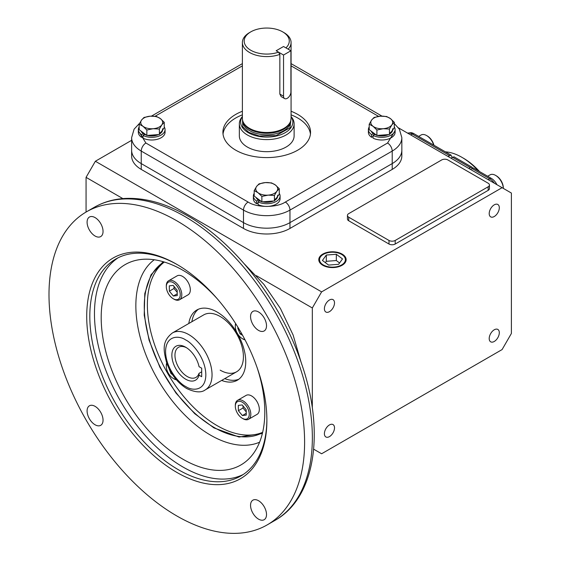 <?xml version="1.0" encoding="UTF-8"?>
<svg xmlns="http://www.w3.org/2000/svg" width="561" height="561" viewBox="0 0 561 561"><rect width="100%" height="100%" fill="white"/><g stroke="black" fill="none" stroke-linecap="round" stroke-linejoin="round"><path stroke-width="0.84" d="M478.302 170.846A56.963 32.889 -120 0 0 461.85 157.29A56.963 32.889 -120 0 0 461.843 157.29A56.963 32.889 -120 0 0 445.392 151.849M479.515 171.547A54.768 31.619 -120 0 0 463.393 158.188L461.843 157.29L463.393 158.188M407.574 133.111L411.206 132.669A10.364 5.989 60 0 1 413.822 133.623L451.058 155.117A2.188 1.262 -120 0 0 452.552 157.29L451.002 158.188M468.821 168.468L470.363 167.578L452.552 157.29L454.045 156.842L472.039 167.234A1.094 0.631 -120 0 0 472.832 168.09M470.363 169.366L473.344 167.984L491.282 178.342A10.364 5.989 60 0 1 496.948 184.709M470.363 167.578L472.039 167.234M447.902 156.393L451.058 155.117M496.352 175.831L495.58 175.383L496.352 175.831A9.86 5.694 -120 0 1 503.322 187.9L503.322 188.391A10.954 6.325 -120 0 0 495.58 175.383L495.58 175.383A10.954 6.325 -120 0 0 490.104 174.836L487.656 176.252M433.695 145.096A10.954 6.325 -120 0 0 426.563 135.538A10.954 6.325 -120 0 0 421.087 134.998L418.646 136.407M433.933 145.236A9.86 5.694 -120 0 0 427.342 135.986L426.563 135.538M235.318 406.22L235.318 405.33A10.954 6.325 60 0 1 237.591 400.316A10.954 6.325 60 0 1 246.027 403.247A10.954 6.325 60 0 1 250.809 414.27A10.954 6.325 60 0 1 248.544 419.284A10.954 6.325 60 0 1 243.067 418.744L242.289 418.296A9.86 5.694 60 0 1 235.318 406.22A9.86 5.694 60 0 1 242.289 402.195A9.86 5.694 60 0 1 249.259 414.27A9.86 5.694 60 0 1 242.289 418.296M248.544 419.284L257.064 414.369A10.954 6.325 -120 0 0 259.329 409.355A10.954 6.325 -120 0 0 254.547 398.331A10.954 6.325 -120 0 0 246.111 395.393L237.591 400.316M242.366 415.554L238.383 410.694L238.306 405.393L242.219 404.944L246.202 409.796L246.272 415.105L242.366 415.554L246.251 413.31M242.997 405.898L243.032 408.015L238.383 410.694M243.032 408.015L246.23 411.914M245.066 339.91A10.954 6.325 60 0 1 243.067 339.054L242.289 338.606A9.86 5.694 60 0 1 235.318 326.537A9.86 5.694 60 0 1 235.809 323.844M244.869 339.524A9.86 5.694 60 0 1 242.289 338.606L243.067 339.054M235.318 326.537L235.318 325.639A10.954 6.325 60 0 1 235.585 323.48M242.583 335.282L240.08 333.879L237.731 328.017L238.074 327.498M240.08 333.879L241.377 333.129M238.222 327.736L237.731 328.017M176.435 379.839A10.954 6.325 60 0 1 174.05 378.899L173.279 378.451A9.86 5.694 60 0 1 166.308 366.375A9.86 5.694 60 0 1 166.883 363.514M176.049 379.39A9.86 5.694 60 0 1 173.279 378.451L174.05 378.899M166.308 366.375L166.308 365.484A10.954 6.325 60 0 1 166.68 362.953M172.381 374.46L171.063 373.724L168.91 368.325M171.68 373.367L171.063 373.724M166.308 286.692L166.308 285.794A10.954 6.325 60 0 1 168.573 280.781A10.954 6.325 60 0 1 177.017 283.719A10.954 6.325 60 0 1 181.799 294.742A10.954 6.325 60 0 1 179.534 299.756A10.954 6.325 60 0 1 174.05 299.209L173.279 298.768A9.86 5.694 60 0 1 166.308 286.692A9.86 5.694 60 0 1 173.279 282.667A9.86 5.694 60 0 1 180.249 294.742A9.86 5.694 60 0 1 173.279 298.768M179.534 299.756L188.054 294.834A10.954 6.325 -120 0 0 190.319 289.82A10.954 6.325 -120 0 0 185.537 278.796A10.954 6.325 -120 0 0 177.094 275.865L168.573 280.781M173.202 285.409L177.185 290.268L177.262 295.57L173.356 296.019L169.373 291.166L169.296 285.858L173.202 285.409M173.987 286.369L174.015 288.48L169.373 291.166M177.234 293.775L173.356 296.019M174.015 288.48L177.22 292.379M186.504 347.722A17.398 10.042 -120 0 0 178.559 347.266A17.398 10.042 -120 0 0 175.895 361.207A17.398 10.042 -120 0 0 187.262 376.536A17.398 10.042 -120 0 0 195.957 377.399A17.398 10.042 -120 0 0 198.994 373.367L201.694 371.803M201.694 376.719L199.057 375.19A19.586 11.311 60 0 1 183.237 377.532A19.586 11.311 60 0 1 171.918 353.83A19.586 11.311 60 0 1 185.712 347.231A19.586 11.311 60 0 1 199.057 366.677L201.694 368.198L201.694 376.719M199.057 375.19L198.994 373.367M341.6 254.406L341.6 254.406A12.924 7.461 180 0 1 341.6 264.96A12.924 7.461 180 0 1 323.318 264.96A12.924 7.461 180 0 1 323.318 254.406A12.924 7.461 180 0 1 341.6 254.406L342.119 254.701L341.6 254.406M328.592 265.08L338.627 264.315L342.49 258.916L336.327 254.28L326.299 255.045L322.428 260.444L328.592 265.08M336.327 254.28L336.327 260.542L339.58 262.983M326.299 255.045L326.299 261.307L336.327 260.542M325.345 262.639L326.299 261.307M163.181 261.699L151.028 274.792L144.801 293.508L144.212 315.107L149.065 340.141L159.927 367.343L175.944 393.009L194.786 413.745L213.979 427.917L239.056 437.04L262.366 433.499M220.178 316.495A32.861 18.976 -120 0 0 203.748 314.868L172.374 332.975A32.861 18.976 60 0 1 188.805 334.608A32.861 18.976 60 0 1 210.277 363.563A32.861 18.976 60 0 1 205.242 389.895L236.609 371.789A32.861 18.976 -120 0 0 241.644 345.45A32.861 18.976 -120 0 0 220.178 316.495M176.799 515.945A180.747 104.353 -120 0 0 267.176 524.9A180.747 104.353 -120 0 0 294.876 380.063A180.747 104.353 -120 0 0 176.799 220.789A180.747 104.353 -120 0 0 86.429 211.841A180.747 104.353 -120 0 0 58.723 356.67A180.747 104.353 -120 0 0 176.799 515.945M258.537 519.142A11.283 6.515 60 0 1 251.16 509.206A11.283 6.515 60 0 1 252.892 500.16A11.283 6.515 60 0 1 258.537 500.721A11.283 6.515 60 0 1 265.907 510.664A11.283 6.515 60 0 1 264.175 519.703A11.283 6.515 60 0 1 258.537 519.142M95.068 424.768A11.283 6.515 60 0 1 87.698 414.824A11.283 6.515 60 0 1 89.43 405.785A11.283 6.515 60 0 1 95.068 406.346A11.283 6.515 60 0 1 102.439 416.29A11.283 6.515 60 0 1 100.714 425.329A11.283 6.515 60 0 1 95.068 424.768M95.068 236.02A11.283 6.515 60 0 1 87.698 226.076A11.283 6.515 60 0 1 89.43 217.037A11.283 6.515 60 0 1 95.068 217.591A11.283 6.515 60 0 1 102.439 227.535A11.283 6.515 60 0 1 100.714 236.574A11.283 6.515 60 0 1 95.068 236.02M258.537 330.394A11.283 6.515 60 0 1 251.16 320.45A11.283 6.515 60 0 1 252.892 311.411A11.283 6.515 60 0 1 258.537 311.965A11.283 6.515 60 0 1 265.907 321.909A11.283 6.515 60 0 1 264.175 330.948A11.283 6.515 60 0 1 258.537 330.394M177.578 264.806A125.208 72.285 -120 0 0 115.748 259.042A125.208 72.285 -120 0 0 89.816 316.362A125.208 72.285 -120 0 0 178.349 469.704A125.208 72.285 -120 0 0 240.957 475.903A125.208 72.285 -120 0 0 266.882 419.481M266.882 420.378A127.396 73.554 60 0 1 176.799 472.39A127.396 73.554 60 0 1 86.717 316.362A127.396 73.554 60 0 1 176.806 264.35A127.396 73.554 60 0 1 266.882 420.378M118.119 257.772A125.208 72.285 -120 0 0 101.85 358.809A125.208 72.285 -120 0 0 182.998 467.025A125.208 72.285 -120 0 0 243.236 474.487M257.24 367.981A115.692 66.794 60 0 1 250.494 457.138A115.692 66.794 60 0 1 182.998 459.256A115.692 66.794 60 0 1 104.851 347.61A115.692 66.794 60 0 1 136.772 260.164A115.692 66.794 60 0 1 182.998 270.332A115.692 66.794 60 0 1 217.359 298.901M164.317 262.043A98.589 56.92 -120 0 0 153.693 342.021A98.589 56.92 -120 0 0 217.079 425.61A98.589 56.92 -120 0 0 262.646 432.342M163.987 261.938A98.589 56.92 -120 0 0 149.766 341.165A98.589 56.92 -120 0 0 213.979 427.398A98.589 56.92 -120 0 0 262.562 432.678M198.426 309.223A40.532 23.401 -120 0 0 191.883 321.712M188.791 323.501A40.532 23.401 60 0 1 196.813 310.016A40.532 23.401 60 0 1 217.079 312.021A40.532 23.401 60 0 1 243.558 347.736A40.532 23.401 60 0 1 237.345 380.218A40.532 23.401 60 0 1 221.651 380.421M322.785 265.262A13.681 7.896 180 0 1 318.788 259.848A13.681 7.896 180 0 1 327.091 252.415A13.681 7.896 180 0 1 342.133 254.098A13.681 7.896 180 0 1 346.137 259.848A13.681 7.896 180 0 1 337.561 267.008A13.681 7.896 180 0 1 322.785 265.262M494.255 204.835A7.153 4.13 -60 0 1 497.831 204.485A7.153 4.13 -60 0 1 498.925 210.214A7.153 4.13 -60 0 1 494.255 216.518A7.153 4.13 -60 0 1 490.679 216.869A7.153 4.13 -60 0 1 489.585 211.139A7.153 4.13 -60 0 1 494.255 204.835M494.255 329.791A7.153 4.13 -60 0 1 497.831 329.433A7.153 4.13 -60 0 1 498.925 335.162A7.153 4.13 -60 0 1 494.255 341.467A7.153 4.13 -60 0 1 490.679 341.817A7.153 4.13 -60 0 1 489.585 336.088A7.153 4.13 -60 0 1 494.255 329.791M329.454 424.936A7.153 4.13 -60 0 1 333.031 424.579A7.153 4.13 -60 0 1 334.125 430.308A7.153 4.13 -60 0 1 329.454 436.612A7.153 4.13 -60 0 1 325.878 436.963A7.153 4.13 -60 0 1 324.784 431.234A7.153 4.13 -60 0 1 329.454 424.936M329.454 299.988A7.153 4.13 -60 0 1 333.031 299.63A7.153 4.13 -60 0 1 334.125 305.359A7.153 4.13 -60 0 1 329.454 311.664A7.153 4.13 -60 0 1 325.878 312.014A7.153 4.13 -60 0 1 324.784 306.285A7.153 4.13 -60 0 1 329.454 299.988M256.391 275.682L312.323 307.975L312.323 408.163M141.246 163.595A32.861 18.976 180 0 1 131.625 150.18L131.625 155.993A32.861 18.976 180 0 0 141.246 169.408L141.246 163.595L243.495 222.626L141.246 163.595A32.861 18.976 180 0 1 131.625 150.18L131.625 137.655A32.861 18.976 180 0 0 141.246 151.077L141.246 163.595M392.209 169.408L392.209 151.077A32.861 18.976 180 0 0 401.837 137.655L401.837 150.18A32.861 18.976 180 0 1 392.209 163.595A32.861 18.976 180 0 0 401.837 150.18L401.837 155.993A32.861 18.976 180 0 1 392.209 169.408L289.967 228.439L289.967 222.626L392.209 163.595L289.967 222.626A32.861 18.976 180 0 1 243.495 222.626L243.495 228.439L141.246 169.408M86.064 212.051L86.064 177.353L95.363 161.252L131.625 140.32M313.662 449.172L321.614 453.765L502.095 349.573L511.387 333.472L511.387 193.047L398.499 127.873M95.363 161.252L321.614 291.881L502.095 187.683M289.967 228.439A32.861 18.976 180 0 1 243.495 228.439M489.437 184.997L489.437 188.573A4.383 2.532 180 0 1 488.154 190.368L395.203 244.028A4.383 2.532 180 0 1 389.004 244.028L348.725 220.775A4.383 2.532 180 0 1 347.441 218.986L347.441 215.41A4.383 2.532 180 0 1 348.725 213.622L441.675 159.955A4.383 2.532 180 0 1 447.874 159.955L488.154 183.209A4.383 2.532 180 0 1 489.437 184.997A4.383 2.532 180 0 1 488.154 186.785L395.203 240.452A4.383 2.532 180 0 1 389.004 240.452L348.725 217.198A4.383 2.532 180 0 1 347.441 215.41M86.064 177.353L122.866 198.601M312.323 307.975L321.614 291.881M220.178 370.155A32.861 18.976 -120 0 0 236.609 371.789M224.751 378.633A40.532 23.401 -120 0 0 238.832 379.215M278.544 52.145A22.538 13.008 180 0 1 249.049 49.13A22.538 13.008 180 0 1 250.795 31.858L249.512 32.601A24.347 14.053 -0 0 0 242.387 42.538A24.347 14.053 -0 0 0 255.045 54.866A24.347 14.053 -0 0 0 279.855 54.375L278.544 52.145L276.159 50.763L283.536 46.507L285.921 47.881A22.538 13.008 180 0 0 282.667 31.858L283.943 32.601A24.347 14.053 -0 0 1 291.075 42.538L291.075 118.427A24.347 14.053 180 0 1 290.633 121.092A24.347 14.053 180 0 1 283.943 128.364A24.347 14.053 180 0 1 249.512 128.364A24.347 14.053 180 0 1 242.829 121.092A24.347 14.053 180 0 1 242.387 118.427L242.387 42.538M288.179 49.186A24.347 14.053 -0 0 0 291.075 42.538M291.075 116.541A26.122 15.084 180 0 1 285.198 132.669A26.122 15.084 180 0 1 252.457 134.633A26.122 15.084 180 0 1 242.387 116.541M291.075 116.499L291.727 117.34A27.384 15.813 180 0 1 294.118 123.792A27.384 15.813 180 0 1 286.096 134.977A27.384 15.813 180 0 1 256.251 138.399A27.384 15.813 180 0 1 239.344 123.792A27.384 15.813 180 0 1 241.728 117.34L242.387 116.499M290.633 121.092L290.31 122.06A24.018 13.864 180 0 1 273.768 132.684A24.018 13.864 180 0 1 249.75 129.233A24.018 13.864 180 0 1 243.151 122.06L242.829 121.092M279.855 54.375L279.855 94.073L281.138 96.583L284.616 98.589A5.217 3.015 120 0 0 287.225 98.329A5.217 3.015 120 0 0 290.914 91.941L290.914 50.763L283.536 55.027L283.536 96.197A5.217 3.015 120 0 0 284.616 98.589M249.512 32.601L250.795 31.858A22.538 13.008 180 0 1 282.667 31.858M290.914 50.763L283.536 46.507L276.159 50.763L283.536 55.027M294.118 123.792L294.118 135.867A27.384 15.813 180 0 1 277.211 150.474A27.384 15.813 180 0 1 247.366 147.052A27.384 15.813 180 0 1 239.344 135.867L239.344 123.792M242.387 111.26A43.814 25.294 0 0 0 222.913 132.291A43.814 25.294 0 0 0 235.746 150.18A43.814 25.294 0 0 0 283.501 155.663A43.814 25.294 0 0 0 310.549 132.291A43.814 25.294 0 0 0 297.716 114.402A43.814 25.294 0 0 0 291.075 111.26M291.075 114.837A43.814 25.294 180 0 1 297.716 117.978A43.814 25.294 180 0 1 310.436 134.079M395.112 130.664L387.567 143.027A6.571 3.794 -120 0 1 392.209 151.077L289.967 210.102L289.967 222.626A32.861 18.976 180 0 1 243.495 222.626L243.495 210.102L141.246 151.077A6.571 3.794 120 0 1 145.895 143.027L138.336 130.727M223.026 134.079A43.814 25.294 180 0 1 242.387 114.837M391.866 124.879A10.954 6.325 180 0 1 389.495 126.926A10.954 6.325 180 0 1 383.17 128.721L389.439 129.051L391.866 124.879L394.292 122.305L390.449 118.609L386.599 116.506L380.33 116.183L374.061 117.452L371.634 120.026L369.208 124.198L373.051 126.295L376.901 129.998L383.17 128.721A10.954 6.325 180 0 1 373.051 126.295A10.954 6.325 180 0 1 371.634 120.026A10.954 6.325 180 0 1 380.33 116.183A10.954 6.325 180 0 1 390.449 118.609A10.954 6.325 180 0 1 391.866 124.879M394.292 122.305L394.292 127.768L389.439 134.514L376.901 135.46L369.208 129.661L369.208 124.198M389.439 129.051L389.439 134.514M376.901 129.998L376.901 135.46M371.102 131.085A10.954 6.325 0 0 0 376.501 135.159M377.42 135.418A10.954 6.325 0 0 0 388.514 134.584M389.951 133.799A10.954 6.325 0 0 0 392.679 130.005M392.7 128.714A10.954 6.325 180 0 1 389.495 133.188M373.423 133.714L371.585 134.619A13.366 7.714 180 0 1 368.388 129.605A13.366 7.714 180 0 1 369.208 126.947M371.585 134.619L371.585 137.305A13.366 7.714 180 0 1 368.388 132.291L368.388 129.605M394.292 126.947A13.366 7.714 180 0 1 395.112 129.605A13.366 7.714 180 0 1 391.199 135.061A13.366 7.714 180 0 1 373.072 135.474L373.072 138.16A13.366 7.714 180 0 0 391.199 137.747A13.366 7.714 180 0 0 395.112 132.291L395.112 129.605M373.072 135.474L374.636 134.416M373.072 136.568L371.585 137.305M161.813 124.879A10.954 6.325 180 0 1 159.443 126.926A10.954 6.325 180 0 1 153.118 128.721L159.387 129.051L161.813 124.879L164.24 122.305L160.397 118.609L156.554 116.506L150.278 116.183L144.009 117.452L141.582 120.026L139.156 124.198L143.006 126.295L146.849 129.998L153.118 128.721A10.954 6.325 180 0 1 143.006 126.295A10.954 6.325 180 0 1 141.582 120.026A10.954 6.325 180 0 1 150.278 116.183A10.954 6.325 180 0 1 160.397 118.609A10.954 6.325 180 0 1 161.813 124.879M164.24 122.305L164.24 127.768L159.387 134.514L146.849 135.46L139.156 129.661L139.156 124.198M159.387 129.051L159.387 134.514M146.849 129.998L146.849 135.46M141.049 131.085A10.954 6.325 0 0 0 146.456 135.159M147.375 135.418A10.954 6.325 0 0 0 158.468 134.584M159.906 133.799A10.954 6.325 0 0 0 162.634 130.005M162.655 128.714A10.954 6.325 180 0 1 159.443 133.188M143.371 133.714L141.54 134.619A13.366 7.714 180 0 1 138.336 129.605A13.366 7.714 180 0 1 139.156 126.947M141.54 134.619L141.54 137.305A13.366 7.714 180 0 1 138.336 132.291L138.336 129.605M164.24 126.947A13.366 7.714 180 0 1 165.06 129.605A13.366 7.714 180 0 1 161.147 135.061A13.366 7.714 180 0 1 143.02 135.474L143.02 138.16A13.366 7.714 180 0 0 161.147 137.747A13.366 7.714 180 0 0 165.06 132.291L165.06 129.605M143.02 135.474L144.584 134.416M143.02 136.568L141.54 137.305M276.839 191.287A10.954 6.325 180 0 1 274.469 193.335A10.954 6.325 180 0 1 268.144 195.13L274.413 195.459L276.839 191.287L279.266 188.713L275.423 185.018L271.573 182.914L265.304 182.591L259.035 183.861L256.608 186.434L254.182 190.607L258.025 192.711L261.875 196.406L268.144 195.13A10.954 6.325 180 0 1 258.025 192.711A10.954 6.325 180 0 1 256.608 186.434A10.954 6.325 180 0 1 265.304 182.591A10.954 6.325 180 0 1 275.423 185.018A10.954 6.325 180 0 1 276.839 191.287M279.266 188.713L279.266 194.176L274.413 200.922L261.875 201.869L254.182 196.07L254.182 190.607M274.413 195.459L274.413 200.922M261.875 196.406L261.875 201.869M256.075 197.493A10.954 6.325 0 0 0 261.475 201.567M262.401 201.827A10.954 6.325 0 0 0 273.495 200.992M274.925 200.207A10.954 6.325 0 0 0 277.66 196.413M277.681 195.123A10.954 6.325 180 0 1 274.469 199.597M258.397 200.123L256.559 201.027A13.366 7.714 180 0 1 253.362 196.02A13.366 7.714 180 0 1 254.182 193.356M256.559 201.027L256.559 203.713A13.366 7.714 180 0 1 253.362 198.699L253.362 196.02M279.266 193.356A13.366 7.714 180 0 1 280.086 196.02A13.366 7.714 180 0 1 276.173 201.476A13.366 7.714 180 0 1 258.046 201.883L258.046 204.569A13.366 7.714 180 0 0 276.173 204.155A13.366 7.714 180 0 0 280.086 198.699L280.086 196.02M258.046 201.883L259.61 200.824M258.046 202.977L256.559 203.713M491.282 178.342A4.383 2.532 120 0 0 489.732 178.756A10.954 6.325 60 0 1 494.381 183.23M471.913 168.468L489.732 178.756L488.182 179.653M413.822 133.623A4.383 2.532 120 0 0 412.272 134.037L449.452 155.502M407.63 133.139A10.954 6.325 60 0 1 412.272 134.037L410.722 134.928M185.712 386.48C179.822 384.012 165.846 368.97 165.572 351.6C165.846 334.545 179.822 335.632 185.712 339.973C191.603 342.434 205.571 357.483 205.845 374.853C205.571 391.908 191.603 390.814 185.712 386.48M184.548 216.322A180.747 104.353 -120 0 0 94.178 207.367C103.427 202.058 113.68 199.092 124.935 198.454C144.955 197.521 165.923 203.37 187.837 215.992C235.774 243.13 281.601 302.954 301.762 364.236C325.121 432.026 315.436 497.775 274.918 520.426A180.747 104.353 -120 0 0 302.624 375.59A180.747 104.353 -120 0 0 184.548 216.322M154.254 259.757A105.58 60.953 -120 0 0 142.543 345.345A105.58 60.953 -120 0 0 210.501 435.119A105.58 60.953 -120 0 0 259.589 442.201M348.725 220.775L348.725 217.198M389.004 244.028L389.004 240.452M395.203 244.028L395.203 240.452M488.154 190.368L488.154 186.785M290.745 120.727L290.745 120.931A24.018 13.864 180 0 1 275.921 133.742A24.018 13.864 180 0 1 249.75 130.734A24.018 13.864 180 0 1 242.71 120.931L242.71 120.727M242.387 117.964L242.829 126.849L248.818 132.347L259.259 135.979L276.138 135.587L290.002 127.782L291.075 117.964M279.855 94.073L283.536 96.197M387.567 143.027L285.318 202.051A6.571 3.794 60 0 1 289.967 210.102A32.861 18.976 180 0 1 243.495 210.102A6.571 3.794 120 0 1 248.137 202.051L145.895 143.027M285.318 202.051C276.952 207.843 256.503 207.843 248.137 202.051M155.011 116.295L242.387 65.854M291.075 65.854L378.591 116.379M172.374 332.975C161.245 341.754 163.756 351.151 166.638 362.827C170.846 374.264 177.507 382.819 186.617 388.485C195.046 392.448 201.252 392.917 205.242 389.895M267.176 524.9L274.918 520.426M86.429 211.841L94.178 207.367M244.358 263.922L263.88 284.364L280.444 308.529L293.094 334.959L301.033 362.09M139.696 123.154L134.093 129.17L131.625 137.655M151.456 116.127L242.387 63.631M291.075 63.631L381.992 116.12M401.837 137.655L399.369 129.17L394.292 123.56"/></g></svg>
